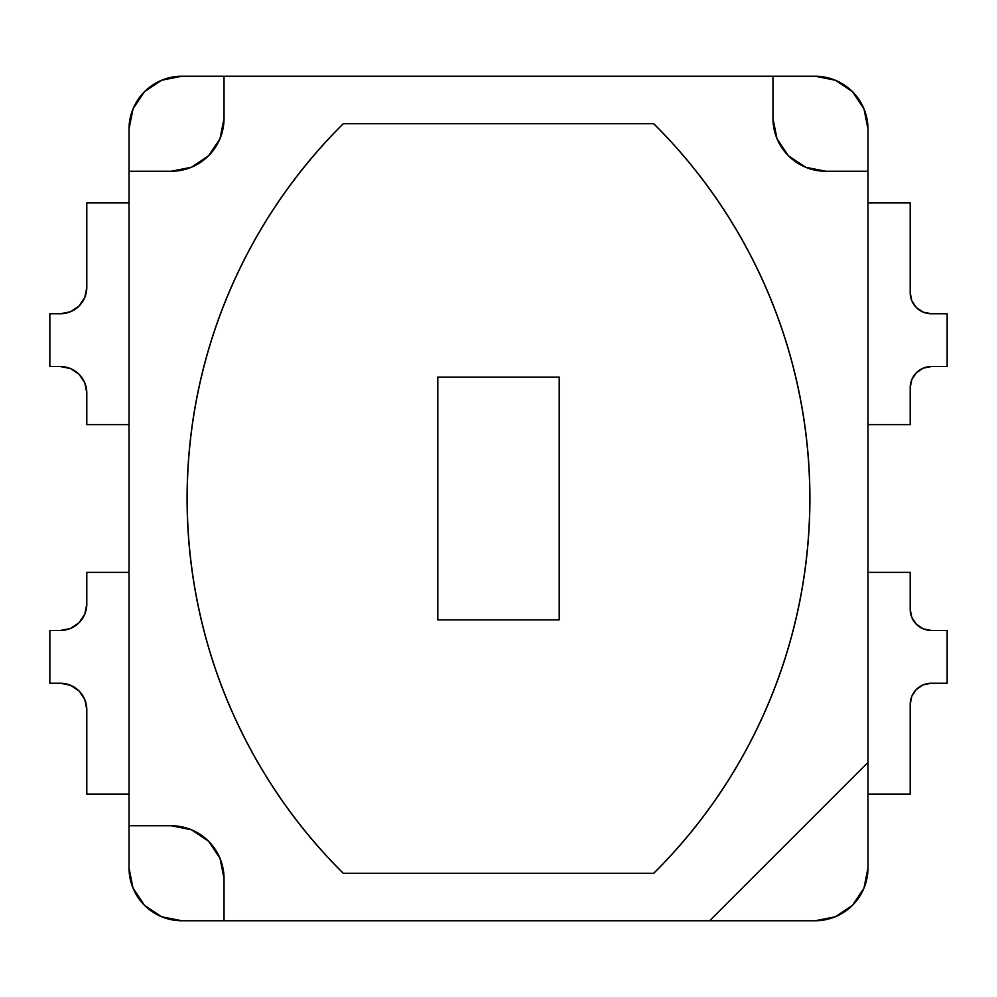 <?xml version="1.0" encoding="UTF-8"?>
<svg xmlns="http://www.w3.org/2000/svg" width="997" height="997" viewBox="0 0 997 997"><rect width="100%" height="100%" fill="white"/><g stroke="black" fill="none" stroke-linecap="round" stroke-linejoin="round"><path stroke-width="1.5" d="M60.406 313.756L70.5 311.749L79.062 306.029L84.795 297.467L86.801 287.373A26.396 26.396 0 0 1 60.406 313.756L49.85 313.756L49.85 366.547L60.406 366.547A26.396 26.396 0 0 1 86.801 392.93L86.801 424.61L129.024 424.61L86.801 424.61L86.801 392.93L84.795 382.836L79.062 374.274L70.5 368.554L60.406 366.547L49.85 366.547L49.85 313.756L60.406 313.756L70.5 311.749L79.062 306.029L84.795 297.467L86.801 287.373L86.801 202.914L86.801 287.373M86.801 709.627L84.795 699.533L79.062 690.971L70.5 685.251L60.406 683.244A26.396 26.396 0 0 1 86.801 709.627L86.801 794.086L129.024 794.086L86.801 794.086L86.801 709.627L84.795 699.533L79.062 690.971L70.5 685.251L60.406 683.244L49.85 683.244L60.406 683.244M60.406 630.453L70.5 628.446L79.062 622.726L84.795 614.164L86.801 604.07A26.396 26.396 0 0 1 60.406 630.453L49.85 630.453L49.85 683.244L49.85 630.453L60.406 630.453L70.5 628.446L79.062 622.726M86.801 572.39L86.801 604.07L86.801 572.39L129.024 572.39L86.801 572.39M129.024 202.914L86.801 202.914L129.024 202.914M84.795 614.164L86.801 604.07M79.062 374.274L70.5 368.554M923.234 628.845L931.31 630.453A21.111 21.111 0 0 1 910.199 609.341L910.199 572.39L867.976 572.39L910.199 572.39L910.199 609.341L911.806 617.417L916.38 624.272L923.234 628.845L931.31 630.453L947.15 630.453L931.31 630.453M931.31 683.244L923.234 684.839L916.38 689.426L911.806 696.267L910.199 704.356A21.111 21.111 0 0 1 931.31 683.244L947.15 683.244L947.15 630.453L947.15 683.244L931.31 683.244L923.234 684.839M910.199 794.086L910.199 704.356L910.199 794.086L867.976 794.086L910.199 794.086M911.806 696.267L910.199 704.356M947.15 366.547L931.31 366.547L923.234 368.155L916.38 372.728L911.806 379.583L910.199 387.659L910.199 424.61L867.976 424.61L910.199 424.61L910.199 387.659A21.111 21.111 0 0 1 931.31 366.547L947.15 366.547L947.15 313.756L947.15 366.547M867.976 202.914L910.199 202.914L910.199 292.644L911.806 300.733L916.38 307.575L923.234 312.161L931.31 313.756L947.15 313.756L931.31 313.756A21.111 21.111 0 0 1 910.199 292.644L910.199 202.914L867.976 202.914M923.234 312.161L931.31 313.756M911.806 379.583L910.199 387.659M653.783 123.74A527.824 527.824 0 0 1 809.913 498.5C809.913 463.655 806.498 429.159 799.669 394.999C792.839 360.839 782.72 327.677 769.323 295.511C755.925 263.358 739.5 232.812 720.058 203.911C700.617 174.998 678.521 148.279 653.783 123.74L343.217 123.74C318.479 148.279 296.383 174.998 276.942 203.911C257.5 232.812 241.075 263.358 227.677 295.511C214.28 327.677 204.161 360.839 197.331 394.999C190.502 429.159 187.087 463.655 187.087 498.5C187.087 533.345 190.502 567.841 197.331 602.001C204.161 636.161 214.28 669.323 227.677 701.489C241.075 733.642 257.5 764.188 276.942 793.089C296.383 822.002 318.479 848.721 343.217 873.26A527.824 527.824 0 0 1 343.217 123.74L653.783 123.74M863.963 888.177L867.976 867.976L867.976 129.024A52.779 52.779 0 0 0 815.197 76.246L835.399 80.259L852.522 91.699L863.963 108.823L867.976 129.024L867.976 171.247L825.753 171.247A52.779 52.779 0 0 1 772.974 118.469L772.974 76.246L815.197 76.246L181.803 76.246A52.779 52.779 0 0 0 129.024 129.024L133.037 108.823L144.478 91.699L161.601 80.259L181.803 76.246L224.026 76.246L224.026 118.469A52.779 52.779 0 0 1 171.247 171.247L129.024 171.247L129.024 129.024L129.024 867.976L133.037 888.177L144.478 905.301L161.601 916.742L181.803 920.754L815.197 920.754L709.627 920.754L867.976 762.406L867.976 867.976A52.779 52.779 0 0 1 815.197 920.754L835.399 916.742L852.522 905.301L863.963 888.177L852.522 905.301M181.803 920.754A52.779 52.779 0 0 1 129.024 867.976L129.024 825.753L171.247 825.753A52.779 52.779 0 0 1 224.026 878.531L224.026 920.754L224.026 878.531L220.013 858.33L208.572 841.206L191.449 829.766L171.247 825.753L129.024 825.753L129.024 171.247L171.247 171.247L191.449 167.234L208.572 155.794L220.013 138.67L224.026 118.469L224.026 76.246L772.974 76.246L772.974 118.469L776.987 138.67L788.428 155.794L805.551 167.234L825.753 171.247L867.976 171.247L867.976 762.406L709.627 920.754L181.803 920.754M161.601 916.742L144.478 905.301L133.037 888.177M133.037 108.823L144.478 91.699L161.601 80.259M835.399 80.259L852.522 91.699L863.963 108.823M653.783 873.26L343.217 873.26L653.783 873.26C678.521 848.721 700.617 822.002 720.058 793.089C739.5 764.188 755.925 733.642 769.323 701.489C782.72 669.323 792.839 636.161 799.669 602.001C806.498 567.841 809.913 533.345 809.913 498.5A527.824 527.824 0 0 1 653.783 873.26M799.557 602.001C806.399 567.841 809.813 533.345 809.813 498.5C809.813 463.655 806.399 429.159 799.557 394.999C792.727 360.839 782.62 327.677 769.21 295.511C755.813 263.358 739.4 232.812 719.946 203.911C700.505 174.998 678.421 148.279 653.683 123.74A527.824 527.824 0 0 1 653.683 873.26C678.421 848.721 700.505 822.002 719.946 793.089C739.4 764.188 755.813 733.642 769.21 701.489C782.62 669.323 792.727 636.161 799.557 602.001C806.399 567.841 809.813 533.345 809.813 498.5A527.824 527.824 0 0 0 809.813 498.35M227.715 701.315A527.824 527.824 0 0 0 343.317 873.26A527.824 527.824 0 0 1 343.317 123.74A527.824 527.824 0 0 0 343.217 123.84M559.205 619.897L437.795 619.897L437.795 377.103L559.205 377.103L559.205 619.897L437.795 619.897L437.795 377.103L559.205 377.103L559.205 619.897L437.795 619.897L559.205 619.897L559.205 377.103L559.205 619.897M227.79 295.511C241.187 263.358 257.6 232.812 277.054 203.911C296.495 174.998 318.579 148.279 343.317 123.74C318.579 148.279 296.495 174.998 277.054 203.911C257.6 232.812 241.187 263.358 227.79 295.511C214.38 327.677 204.273 360.839 197.443 394.999C190.601 429.159 187.187 463.655 187.187 498.5C187.187 533.345 190.601 567.841 197.443 602.001C204.273 636.161 214.38 669.323 227.79 701.489C241.187 733.642 257.6 764.188 277.054 793.089C296.495 822.002 318.579 848.721 343.317 873.26M197.443 394.999C190.601 429.159 187.187 463.655 187.187 498.5C187.187 533.345 190.601 567.841 197.443 602.001C204.273 636.161 214.38 669.323 227.79 701.489M653.683 873.26C678.421 848.721 700.505 822.002 719.946 793.089C739.4 764.188 755.813 733.642 769.21 701.489M809.813 498.5C809.813 463.655 806.399 429.159 799.557 394.999C792.727 360.839 782.62 327.677 769.21 295.511M559.205 377.103L437.795 377.103L437.795 619.897L437.795 377.103L559.205 377.103"/></g></svg>
